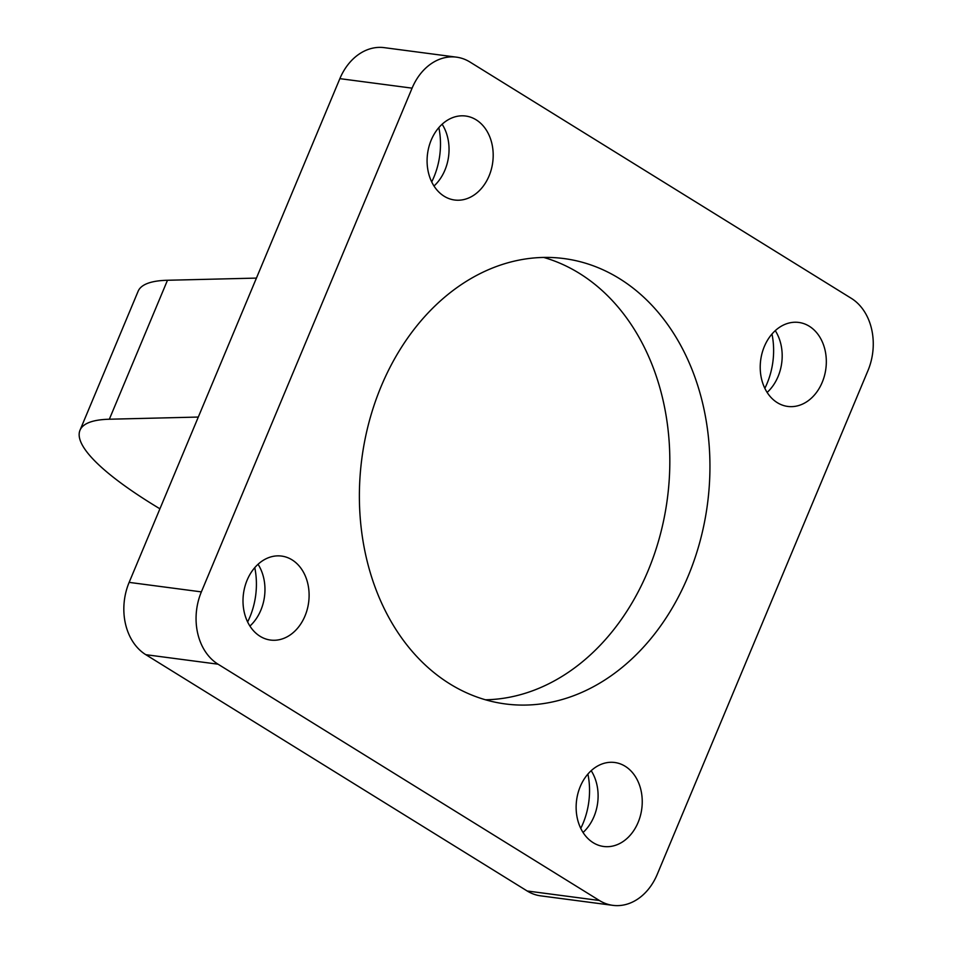 <?xml version="1.0" encoding="UTF-8"?>
<svg xmlns="http://www.w3.org/2000/svg" width="953" height="953" viewBox="0 0 953 953"><rect width="100%" height="100%" fill="white"/><g stroke="black" fill="none" stroke-linecap="round" stroke-linejoin="round"><path stroke-width="1.43" d="M339.864 78.646L412.089 88.152A54.547 42.325 -82.5 0 1 456.463 57.156L384.238 47.65A54.547 42.325 97.5 0 0 339.864 78.646L129.143 582.378A54.547 42.325 97.5 0 0 145.809 654.687L527.164 890.984A54.547 42.325 97.5 0 0 540.637 895.844L612.862 905.35A54.547 42.325 -82.5 0 1 599.389 900.49L527.164 890.984M145.809 654.687L218.046 664.193A54.547 42.325 -82.5 0 1 201.369 591.884L129.143 582.378M412.089 88.152L201.369 591.884M218.046 664.193L599.389 900.49M456.463 57.156A54.547 42.325 -82.5 0 1 469.936 62.016L851.279 298.313A54.547 42.325 -82.5 0 1 867.957 370.622L657.236 874.354A54.547 42.325 -82.5 0 1 612.862 905.35M489.068 175.948A42.349 32.867 -82.5 0 1 454.605 200.011A42.349 32.867 -82.5 0 1 427.552 153.719A42.349 32.867 -82.5 0 1 465.672 116.028A42.349 32.867 -82.5 0 1 489.068 175.948M638.117 822.415A42.349 32.867 -82.5 0 1 603.654 846.478A42.349 32.867 -82.5 0 1 576.601 800.186A42.349 32.867 -82.5 0 1 614.721 762.495A42.349 32.867 -82.5 0 1 638.117 822.415M822.201 382.367A42.349 32.867 -82.5 0 1 787.738 406.431A42.349 32.867 -82.5 0 1 760.685 360.139A42.349 32.867 -82.5 0 1 798.805 322.448A42.349 32.867 -82.5 0 1 822.201 382.367M304.984 615.995A42.349 32.867 -82.5 0 1 270.521 640.059A42.349 32.867 -82.5 0 1 243.468 593.767A42.349 32.867 -82.5 0 1 281.588 556.075A42.349 32.867 -82.5 0 1 304.984 615.995M688.078 576.315A224.598 174.304 -82.5 0 1 505.316 703.933A224.598 174.304 -82.5 0 1 361.854 458.464A224.598 174.304 -82.5 0 1 564.009 258.573A224.598 174.304 -82.5 0 1 688.078 576.315M442.132 124.224A42.349 32.867 -82.5 0 1 444.92 170.134A42.349 32.867 -82.5 0 1 433.996 186.014M431.709 181.904A67.377 52.296 97.5 0 0 438.845 127.595M591.194 770.691A42.349 32.867 -82.5 0 1 593.981 816.602A42.349 32.867 -82.5 0 1 583.057 832.481M580.758 828.371A67.377 52.296 97.5 0 0 587.906 774.062M775.265 330.631A42.349 32.867 -82.5 0 1 778.065 376.554A42.349 32.867 -82.5 0 1 767.129 392.433M764.842 388.324A67.377 52.296 97.5 0 0 771.978 334.015M258.049 564.271A42.349 32.867 -82.5 0 1 260.848 610.182A42.349 32.867 -82.5 0 1 249.924 626.061M247.625 621.952A67.377 52.296 97.5 0 0 254.773 567.643M485.494 699.788A224.598 174.304 97.5 0 0 647.957 571.038A224.598 174.304 97.5 0 0 543.698 257.429M159.925 508.807A243.861 50.831 22.7 0 1 80.004 430.232A243.861 50.831 22.7 0 1 109.345 419.225L198.295 417.057M256.428 278.097L167.478 280.265A243.861 50.831 -157.3 0 0 138.125 291.261L80.004 430.232M109.345 419.225L167.478 280.265"/></g></svg>
